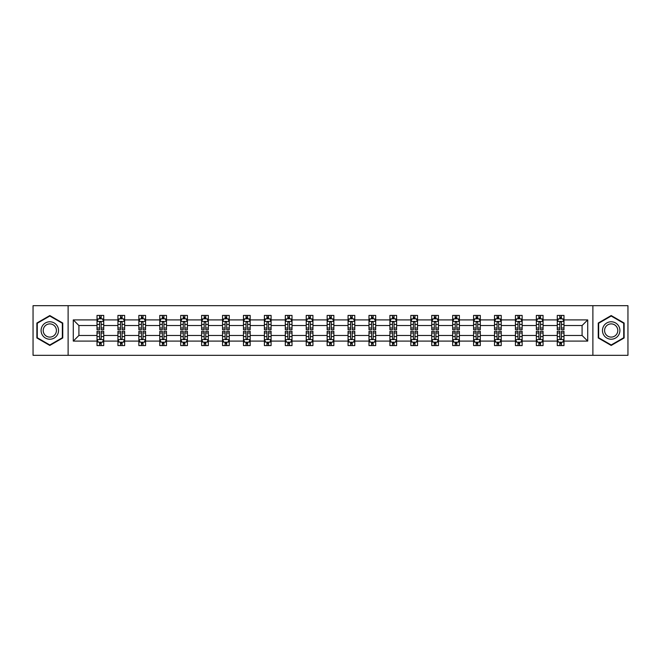 <?xml version="1.0" encoding="UTF-8"?>
<svg xmlns="http://www.w3.org/2000/svg" width="661" height="661" viewBox="0 0 661 661"><rect width="100%" height="100%" fill="white"/><g stroke="black" fill="none" stroke-linecap="round" stroke-linejoin="round"><path stroke-width="0.99" d="M592.884 355.312L627.95 355.312L627.95 305.688L592.884 305.688L592.884 355.312L68.116 355.312L68.116 305.688L33.05 305.688L33.05 355.312L68.116 355.312M563.982 341.093L563.982 335.466L582.085 335.466L587.72 341.093L563.982 341.093L563.982 345.587L561.437 345.587L561.437 342.167M592.884 305.688L68.116 305.688M557.273 341.093L543.061 341.093L543.061 335.466L557.273 335.466L557.273 345.587L563.982 345.587L563.982 342.01L562.718 342.01M543.061 341.093L543.061 345.587L540.508 345.587L540.508 342.167M536.352 341.093L522.14 341.093L522.14 335.466L536.352 335.466L536.352 345.587L543.061 345.587L543.061 342.01L541.797 342.01M522.14 341.093L522.14 345.587L519.587 345.587L519.587 342.167M515.431 341.093L501.22 341.093L501.22 335.466L515.431 335.466L515.431 345.587L522.14 345.587L522.14 342.01L520.876 342.01M501.22 341.093L501.22 345.587L498.667 345.587L498.667 342.167M494.511 341.093L480.299 341.093L480.299 335.466L494.511 335.466L494.511 345.587L501.22 345.587L501.22 342.01L499.956 342.01M480.299 341.093L480.299 345.587L477.746 345.587L477.746 342.167M473.59 341.093L459.378 341.093L459.378 335.466L473.59 335.466L473.59 345.587L480.299 345.587L480.299 342.01L479.035 342.01M459.378 341.093L459.378 345.587L456.825 345.587L456.825 342.167M452.669 341.093L438.458 341.093L438.458 335.466L452.669 335.466L452.669 345.587L459.378 345.587L459.378 342.01L458.114 342.01M438.458 341.093L438.458 345.587L435.905 345.587L435.905 342.167M431.749 341.093L417.537 341.093L417.537 335.466L431.749 335.466L431.749 345.587L438.458 345.587L438.458 342.01L437.194 342.01M417.537 341.093L417.537 345.587L414.984 345.587L414.984 342.167M410.828 341.093L396.617 341.093L396.617 335.466L410.828 335.466L410.828 345.587L417.537 345.587L417.537 342.01L416.273 342.01M396.617 341.093L396.617 345.587L394.063 345.587L394.063 342.167M389.907 341.093L375.696 341.093L375.696 335.466L389.907 335.466L389.907 345.587L396.617 345.587L396.617 342.01L395.352 342.01M375.696 341.093L375.696 345.587L373.143 345.587L373.143 342.167M368.987 341.093L354.775 341.093L354.775 335.466L368.987 335.466L368.987 345.587L375.696 345.587L375.696 342.01L374.432 342.01M354.775 341.093L354.775 345.587L352.222 345.587L352.222 342.167M348.066 341.093L333.855 341.093L333.855 335.466L348.066 335.466L348.066 345.587L354.775 345.587L354.775 342.01L353.511 342.01M333.855 341.093L333.855 345.587L331.301 345.587L331.301 342.167M327.145 341.093L312.934 341.093L312.934 335.466L327.145 335.466L327.145 345.587L333.855 345.587L333.855 342.01L332.59 342.01M312.934 341.093L312.934 345.587L310.381 345.587L310.381 342.167M306.225 341.093L292.013 341.093L292.013 335.466L306.225 335.466L306.225 345.587L312.934 345.587L312.934 342.01L311.67 342.01M292.013 341.093L292.013 345.587L289.46 345.587L289.46 342.167M285.304 341.093L271.093 341.093L271.093 335.466L285.304 335.466L285.304 345.587L292.013 345.587L292.013 342.01L290.749 342.01M271.093 341.093L271.093 345.587L268.54 345.587L268.54 342.167M264.383 341.093L250.172 341.093L250.172 335.466L264.383 335.466L264.383 345.587L271.093 345.587L271.093 342.01L269.828 342.01M250.172 341.093L250.172 345.587L247.619 345.587L247.619 342.167M243.463 341.093L229.251 341.093L229.251 335.466L243.463 335.466L243.463 345.587L250.172 345.587L250.172 342.01L248.908 342.01M229.251 341.093L229.251 345.587L226.698 345.587L226.698 342.167M222.542 341.093L208.331 341.093L208.331 335.466L222.542 335.466L222.542 345.587L229.251 345.587L229.251 342.01L227.987 342.01M208.331 341.093L208.331 345.587L205.778 345.587L205.778 342.167M201.622 341.093L187.41 341.093L187.41 335.466L201.622 335.466L201.622 345.587L208.331 345.587L208.331 342.01L207.067 342.01M187.41 341.093L187.41 345.587L184.857 345.587L184.857 342.167M180.701 341.093L166.489 341.093L166.489 335.466L180.701 335.466L180.701 345.587L187.41 345.587L187.41 342.01L186.146 342.01M166.489 341.093L166.489 345.587L163.936 345.587L163.936 342.167M159.78 341.093L145.569 341.093L145.569 335.466L159.78 335.466L159.78 345.587L166.489 345.587L166.489 342.01L165.225 342.01M145.569 341.093L145.569 345.587L143.016 345.587L143.016 342.167M138.86 341.093L124.648 341.093L124.648 335.466L138.86 335.466L138.86 345.587L145.569 345.587L145.569 342.01L144.305 342.01M124.648 341.093L124.648 345.587L122.095 345.587L122.095 342.167M117.939 341.093L103.727 341.093L103.727 335.466L117.939 335.466L117.939 345.587L124.648 345.587L124.648 342.01L123.384 342.01M103.727 341.093L103.727 345.587L101.174 345.587L101.174 342.167M97.018 341.093L73.28 341.093L73.28 319.907L97.018 319.907L97.018 325.534L78.915 325.534L78.915 335.466L97.018 335.466L97.018 345.587L103.727 345.587L103.727 342.01L102.463 342.01M98.282 318.99L97.018 318.99L97.018 315.413L97.018 319.907M99.563 318.833L99.563 315.413L97.018 315.413L103.727 315.413L103.727 319.907L117.939 319.907L117.939 315.413L124.648 315.413L124.648 319.907L138.86 319.907L138.86 315.413L145.569 315.413L145.569 319.907L159.78 319.907L159.78 315.413L166.489 315.413L166.489 319.907L180.701 319.907L180.701 315.413L187.41 315.413L187.41 319.907L201.622 319.907L201.622 315.413L208.331 315.413L208.331 319.907L222.542 319.907L222.542 315.413L229.251 315.413L229.251 319.907L243.463 319.907L243.463 315.413L250.172 315.413L250.172 319.907L264.383 319.907L264.383 315.413L271.093 315.413L271.093 319.907L285.304 319.907L285.304 315.413L292.013 315.413L292.013 319.907L306.225 319.907L306.225 315.413L312.934 315.413L312.934 319.907L327.145 319.907L327.145 315.413L333.855 315.413L333.855 319.907L348.066 319.907L348.066 315.413L354.775 315.413L354.775 319.907L368.987 319.907L368.987 315.413L375.696 315.413L375.696 319.907L389.907 319.907L389.907 315.413L396.617 315.413L396.617 319.907L410.828 319.907L410.828 315.413L417.537 315.413L417.537 319.907L431.749 319.907L431.749 315.413L438.458 315.413L438.458 319.907L452.669 319.907L452.669 315.413L459.378 315.413L459.378 319.907L473.59 319.907L473.59 315.413L480.299 315.413L480.299 319.907L494.511 319.907L494.511 315.413L501.22 315.413L501.22 319.907L515.431 319.907L515.431 315.413L522.14 315.413L522.14 319.907L536.352 319.907L536.352 315.413L543.061 315.413L543.061 319.907L557.273 319.907L557.273 315.413L563.982 315.413L563.982 319.907L587.72 319.907L587.72 341.093M557.273 319.907L557.273 325.534L543.061 325.534L543.061 319.907M536.352 319.907L536.352 325.534L522.14 325.534L522.14 319.907M515.431 319.907L515.431 325.534L501.22 325.534L501.22 319.907M494.511 319.907L494.511 325.534L480.299 325.534L480.299 319.907M473.59 319.907L473.59 325.534L459.378 325.534L459.378 319.907M452.669 319.907L452.669 325.534L438.458 325.534L438.458 319.907M431.749 319.907L431.749 325.534L417.537 325.534L417.537 319.907M410.828 319.907L410.828 325.534L396.617 325.534L396.617 319.907M389.907 319.907L389.907 325.534L375.696 325.534L375.696 319.907M368.987 319.907L368.987 325.534L354.775 325.534L354.775 319.907M348.066 319.907L348.066 325.534L333.855 325.534L333.855 319.907M327.145 319.907L327.145 325.534L312.934 325.534L312.934 319.907M306.225 319.907L306.225 325.534L292.013 325.534L292.013 319.907M285.304 319.907L285.304 325.534L271.093 325.534L271.093 319.907M264.383 319.907L264.383 325.534L250.172 325.534L250.172 319.907M243.463 319.907L243.463 325.534L229.251 325.534L229.251 319.907M222.542 319.907L222.542 325.534L208.331 325.534L208.331 319.907M201.622 319.907L201.622 325.534L187.41 325.534L187.41 319.907M180.701 319.907L180.701 325.534L166.489 325.534L166.489 319.907M159.78 319.907L159.78 325.534L145.569 325.534L145.569 319.907M138.86 319.907L138.86 325.534L124.648 325.534L124.648 319.907M117.939 319.907L117.939 325.534L103.727 325.534L103.727 319.907M73.28 319.907L78.915 325.534M582.085 335.466L582.085 325.534L563.982 325.534L563.982 319.907M559.826 318.767L561.437 318.767M538.905 318.767L540.508 318.767M517.984 318.767L519.587 318.767M497.064 318.767L498.667 318.767M476.143 318.767L477.746 318.767M455.222 318.767L456.825 318.767M434.302 318.767L435.905 318.767M413.381 318.767L414.984 318.767M392.46 318.767L394.063 318.767M371.54 318.767L373.143 318.767M350.619 318.767L352.222 318.767M329.699 318.767L331.301 318.767M308.778 318.767L310.381 318.767M287.857 318.767L289.46 318.767M266.937 318.767L268.54 318.767M246.016 318.767L247.619 318.767M225.095 318.767L226.698 318.767M204.175 318.767L205.778 318.767M183.254 318.767L184.857 318.767M162.333 318.767L163.936 318.767M141.413 318.767L143.016 318.767M120.492 318.767L122.095 318.767M99.563 318.767L101.174 318.767M99.563 342.233L101.174 342.233M120.492 342.233L122.095 342.233M141.413 342.233L143.016 342.233M162.333 342.233L163.936 342.233M183.254 342.233L184.857 342.233M204.175 342.233L205.778 342.233M225.095 342.233L226.698 342.233M246.016 342.233L247.619 342.233M266.937 342.233L268.54 342.233M287.857 342.233L289.46 342.233M308.778 342.233L310.381 342.233M329.699 342.233L331.301 342.233M350.619 342.233L352.222 342.233M371.54 342.233L373.143 342.233M392.46 342.233L394.063 342.233M413.381 342.233L414.984 342.233M434.302 342.233L435.905 342.233M455.222 342.233L456.825 342.233M476.143 342.233L477.746 342.233M497.064 342.233L498.667 342.233M517.984 342.233L519.587 342.233M538.905 342.233L540.508 342.233M559.826 342.233L561.437 342.233M78.915 335.466L73.28 341.093M587.72 319.907L582.085 325.534M62.754 323.031L49.815 315.553L36.876 323.031L36.876 337.969L49.815 345.447L62.754 337.969L62.754 323.031M598.246 323.031L598.246 337.969L611.185 345.447L624.124 337.969L624.124 323.031L611.185 315.553L598.246 323.031M101.174 317.156L99.563 317.156M97.018 328.013L97.018 329.699L99.563 329.699L99.563 328.013L97.018 328.013L97.018 325.534M103.727 325.534L103.727 329.699L101.174 329.699L101.174 322.518C100.637 321.486 100.108 321.486 99.563 322.518L99.563 328.013M102.463 318.99L103.727 318.99L103.727 315.413L101.174 315.413L101.174 318.833M103.727 321.519L102.381 318.833L98.357 318.833L97.018 321.519M99.563 343.844L101.174 343.844M103.727 332.987L103.727 331.301L101.174 331.301L101.174 332.987L103.727 332.987L103.727 335.466M97.018 335.466L97.018 331.301L99.563 331.301L99.563 338.482C100.1 339.514 100.637 339.514 101.174 338.482L101.174 332.987M98.282 342.01L97.018 342.01L97.018 345.587L99.563 345.587L99.563 342.167M97.018 339.481L98.357 342.167L102.381 342.167L103.727 339.481M122.095 317.156L120.492 317.156M119.203 318.99L117.939 318.99L117.939 315.413L120.492 315.413L120.492 318.833M117.939 328.013L117.939 329.699L120.492 329.699L120.492 328.013L117.939 328.013L117.939 325.534M124.648 325.534L124.648 329.699L122.095 329.699L122.095 322.518C121.558 321.486 121.029 321.486 120.492 322.518L120.492 328.013M123.384 318.99L124.648 318.99L124.648 315.413L122.095 315.413L122.095 318.833M124.648 321.519L123.301 318.833L119.277 318.833L117.939 321.519M143.016 317.156L141.413 317.156M140.124 318.99L138.86 318.99L138.86 315.413L141.413 315.413L141.413 318.833M138.86 328.013L138.86 329.699L141.413 329.699L141.413 328.013L138.86 328.013L138.86 325.534M145.569 325.534L145.569 329.699L143.016 329.699L143.016 322.518C142.479 321.486 141.95 321.486 141.413 322.518L141.413 328.013M144.305 318.99L145.569 318.99L145.569 315.413L143.016 315.413L143.016 318.833M145.569 321.519L144.222 318.833L140.198 318.833L138.86 321.519M120.492 343.844L122.095 343.844M124.648 332.987L124.648 331.301L122.095 331.301L122.095 332.987L124.648 332.987L124.648 335.466M117.939 335.466L117.939 331.301L120.492 331.301L120.492 338.482C121.021 339.514 121.558 339.514 122.095 338.482L122.095 332.987M119.203 342.01L117.939 342.01L117.939 345.587L120.492 345.587L120.492 342.167M117.939 339.481L119.277 342.167L123.301 342.167L124.648 339.481M141.413 343.844L143.016 343.844M145.569 332.987L145.569 331.301L143.016 331.301L143.016 332.987L145.569 332.987L145.569 335.466M138.86 335.466L138.86 331.301L141.413 331.301L141.413 338.482C141.941 339.514 142.479 339.514 143.016 338.482L143.016 332.987M140.124 342.01L138.86 342.01L138.86 345.587L141.413 345.587L141.413 342.167M138.86 339.481L140.198 342.167L144.222 342.167L145.569 339.481M42.263 326.137A8.717 8.717 0 0 0 45.452 338.052A8.717 8.717 0 0 0 57.367 334.863A8.717 8.717 0 0 0 54.169 322.948A8.717 8.717 0 0 0 42.263 326.137M44.097 327.203A6.602 6.602 0 0 0 46.51 336.218A6.602 6.602 0 0 0 55.532 333.797A6.602 6.602 0 0 0 53.111 324.782A6.602 6.602 0 0 0 44.097 327.203M62.349 323.262L62.349 337.738L49.815 344.976L37.272 337.738L37.272 323.262L49.815 316.024L62.349 323.262M603.633 326.137A8.717 8.717 0 0 0 606.831 338.052A8.717 8.717 0 0 0 618.737 334.863A8.717 8.717 0 0 0 615.548 322.948A8.717 8.717 0 0 0 603.633 326.137M605.468 327.203A6.602 6.602 0 0 0 607.889 336.218A6.602 6.602 0 0 0 616.903 333.797A6.602 6.602 0 0 0 614.49 324.782A6.602 6.602 0 0 0 605.468 327.203M623.728 323.262L623.728 337.738L611.185 344.976L598.651 337.738L598.651 323.262L611.185 316.024L623.728 323.262M163.936 317.156L162.333 317.156M161.044 318.99L159.78 318.99L159.78 315.413L162.333 315.413L162.333 318.833M159.78 328.013L159.78 329.699L162.333 329.699L162.333 328.013L159.78 328.013L159.78 325.534M166.489 325.534L166.489 329.699L163.936 329.699L163.936 322.518C163.399 321.486 162.87 321.486 162.333 322.518L162.333 328.013M165.225 318.99L166.489 318.99L166.489 315.413L163.936 315.413L163.936 318.833M166.489 321.519L165.143 318.833L161.119 318.833L159.78 321.519M162.333 343.844L163.936 343.844M166.489 332.987L166.489 331.301L163.936 331.301L163.936 332.987L166.489 332.987L166.489 335.466M159.78 335.466L159.78 331.301L162.333 331.301L162.333 338.482C162.862 339.514 163.399 339.514 163.936 338.482L163.936 332.987M161.044 342.01L159.78 342.01L159.78 345.587L162.333 345.587L162.333 342.167M159.78 339.481L161.119 342.167L165.143 342.167L166.489 339.481M184.857 317.156L183.254 317.156M181.965 318.99L180.701 318.99L180.701 315.413L183.254 315.413L183.254 318.833M180.701 328.013L180.701 329.699L183.254 329.699L183.254 328.013L180.701 328.013L180.701 325.534M187.41 325.534L187.41 329.699L184.857 329.699L184.857 322.518C184.32 321.486 183.791 321.486 183.254 322.518L183.254 328.013M186.146 318.99L187.41 318.99L187.41 315.413L184.857 315.413L184.857 318.833M187.41 321.519L186.063 318.833L182.039 318.833L180.701 321.519M183.254 343.844L184.857 343.844M187.41 332.987L187.41 331.301L184.857 331.301L184.857 332.987L187.41 332.987L187.41 335.466M180.701 335.466L180.701 331.301L183.254 331.301L183.254 338.482C183.783 339.514 184.32 339.514 184.857 338.482L184.857 332.987M181.965 342.01L180.701 342.01L180.701 345.587L183.254 345.587L183.254 342.167M180.701 339.481L182.039 342.167L186.063 342.167L187.41 339.481M205.778 317.156L204.175 317.156M202.886 318.99L201.622 318.99L201.622 315.413L204.175 315.413L204.175 318.833M201.622 328.013L201.622 329.699L204.175 329.699L204.175 328.013L201.622 328.013L201.622 325.534M208.331 325.534L208.331 329.699L205.778 329.699L205.778 322.518C205.241 321.486 204.712 321.486 204.175 322.518L204.175 328.013M207.067 318.99L208.331 318.99L208.331 315.413L205.778 315.413L205.778 318.833M208.331 321.519L206.984 318.833L202.96 318.833L201.622 321.519M204.175 343.844L205.778 343.844M208.331 332.987L208.331 331.301L205.778 331.301L205.778 332.987L208.331 332.987L208.331 335.466M201.622 335.466L201.622 331.301L204.175 331.301L204.175 338.482C204.703 339.514 205.241 339.514 205.778 338.482L205.778 332.987M202.886 342.01L201.622 342.01L201.622 345.587L204.175 345.587L204.175 342.167M201.622 339.481L202.96 342.167L206.984 342.167L208.331 339.481M226.698 317.156L225.095 317.156M223.806 318.99L222.542 318.99L222.542 315.413L225.095 315.413L225.095 318.833M222.542 328.013L222.542 329.699L225.095 329.699L225.095 328.013L222.542 328.013L222.542 325.534M229.251 325.534L229.251 329.699L226.698 329.699L226.698 322.518C226.161 321.486 225.632 321.486 225.095 322.518L225.095 328.013M227.987 318.99L229.251 318.99L229.251 315.413L226.698 315.413L226.698 318.833M229.251 321.519L227.905 318.833L223.881 318.833L222.542 321.519M225.095 343.844L226.698 343.844M229.251 332.987L229.251 331.301L226.698 331.301L226.698 332.987L229.251 332.987L229.251 335.466M222.542 335.466L222.542 331.301L225.095 331.301L225.095 338.482C225.624 339.514 226.161 339.514 226.698 338.482L226.698 332.987M223.806 342.01L222.542 342.01L222.542 345.587L225.095 345.587L225.095 342.167M222.542 339.481L223.881 342.167L227.905 342.167L229.251 339.481M247.619 317.156L246.016 317.156M244.727 318.99L243.463 318.99L243.463 315.413L246.016 315.413L246.016 318.833M243.463 328.013L243.463 329.699L246.016 329.699L246.016 328.013L243.463 328.013L243.463 325.534M250.172 325.534L250.172 329.699L247.619 329.699L247.619 322.518C247.09 321.486 246.553 321.486 246.016 322.518L246.016 328.013M248.908 318.99L250.172 318.99L250.172 315.413L247.619 315.413L247.619 318.833M250.172 321.519L248.825 318.833L244.801 318.833L243.463 321.519M246.016 343.844L247.619 343.844M250.172 332.987L250.172 331.301L247.619 331.301L247.619 332.987L250.172 332.987L250.172 335.466M243.463 335.466L243.463 331.301L246.016 331.301L246.016 338.482C246.545 339.514 247.082 339.514 247.619 338.482L247.619 332.987M244.727 342.01L243.463 342.01L243.463 345.587L246.016 345.587L246.016 342.167M243.463 339.481L244.801 342.167L248.825 342.167L250.172 339.481M268.54 317.156L266.937 317.156M265.648 318.99L264.383 318.99L264.383 315.413L266.937 315.413L266.937 318.833M264.383 328.013L264.383 329.699L266.937 329.699L266.937 328.013L264.383 328.013L264.383 325.534M271.093 325.534L271.093 329.699L268.54 329.699L268.54 322.518C268.011 321.486 267.474 321.486 266.937 322.518L266.937 328.013M269.828 318.99L271.093 318.99L271.093 315.413L268.54 315.413L268.54 318.833M271.093 321.519L269.746 318.833L265.73 318.833L264.383 321.519M266.937 343.844L268.54 343.844M271.093 332.987L271.093 331.301L268.54 331.301L268.54 332.987L271.093 332.987L271.093 335.466M264.383 335.466L264.383 331.301L266.937 331.301L266.937 338.482C267.465 339.514 268.002 339.514 268.54 338.482L268.54 332.987M265.648 342.01L264.383 342.01L264.383 345.587L266.937 345.587L266.937 342.167M264.383 339.481L265.73 342.167L269.746 342.167L271.093 339.481M289.46 317.156L287.857 317.156M286.568 318.99L285.304 318.99L285.304 315.413L287.857 315.413L287.857 318.833M285.304 328.013L285.304 329.699L287.857 329.699L287.857 328.013L285.304 328.013L285.304 325.534M292.013 325.534L292.013 329.699L289.46 329.699L289.46 322.518C288.931 321.486 288.394 321.486 287.857 322.518L287.857 328.013M290.749 318.99L292.013 318.99L292.013 315.413L289.46 315.413L289.46 318.833M292.013 321.519L290.666 318.833L286.651 318.833L285.304 321.519M310.381 317.156L308.778 317.156M307.489 318.99L306.225 318.99L306.225 315.413L308.778 315.413L308.778 318.833M306.225 328.013L306.225 329.699L308.778 329.699L308.778 328.013L306.225 328.013L306.225 325.534M312.934 325.534L312.934 329.699L310.381 329.699L310.381 322.518C309.852 321.486 309.315 321.486 308.778 322.518L308.778 328.013M311.67 318.99L312.934 318.99L312.934 315.413L310.381 315.413L310.381 318.833M312.934 321.519L311.587 318.833L307.572 318.833L306.225 321.519M331.301 317.156L329.699 317.156M328.41 318.99L327.145 318.99L327.145 315.413L329.699 315.413L329.699 318.833M327.145 328.013L327.145 329.699L329.699 329.699L329.699 328.013L327.145 328.013L327.145 325.534M333.855 325.534L333.855 329.699L331.301 329.699L331.301 322.518C330.773 321.486 330.236 321.486 329.699 322.518L329.699 328.013M332.59 318.99L333.855 318.99L333.855 315.413L331.301 315.413L331.301 318.833M333.855 321.519L332.508 318.833L328.492 318.833L327.145 321.519M352.222 317.156L350.619 317.156M349.33 318.99L348.066 318.99L348.066 315.413L350.619 315.413L350.619 318.833M348.066 328.013L348.066 329.699L350.619 329.699L350.619 328.013L348.066 328.013L348.066 325.534M354.775 325.534L354.775 329.699L352.222 329.699L352.222 322.518C351.693 321.486 351.156 321.486 350.619 322.518L350.619 328.013M353.511 318.99L354.775 318.99L354.775 315.413L352.222 315.413L352.222 318.833M354.775 321.519L353.428 318.833L349.413 318.833L348.066 321.519M373.143 317.156L371.54 317.156M370.251 318.99L368.987 318.99L368.987 315.413L371.54 315.413L371.54 318.833M368.987 328.013L368.987 329.699L371.54 329.699L371.54 328.013L368.987 328.013L368.987 325.534M375.696 325.534L375.696 329.699L373.143 329.699L373.143 322.518C372.614 321.486 372.077 321.486 371.54 322.518L371.54 328.013M374.432 318.99L375.696 318.99L375.696 315.413L373.143 315.413L373.143 318.833M375.696 321.519L374.349 318.833L370.334 318.833L368.987 321.519M394.063 317.156L392.46 317.156M391.172 318.99L389.907 318.99L389.907 315.413L392.46 315.413L392.46 318.833M389.907 328.013L389.907 329.699L392.46 329.699L392.46 328.013L389.907 328.013L389.907 325.534M396.617 325.534L396.617 329.699L394.063 329.699L394.063 322.518C393.535 321.486 392.998 321.486 392.46 322.518L392.46 328.013M395.352 318.99L396.617 318.99L396.617 315.413L394.063 315.413L394.063 318.833M396.617 321.519L395.27 318.833L391.254 318.833L389.907 321.519M414.984 317.156L413.381 317.156M412.092 318.99L410.828 318.99L410.828 315.413L413.381 315.413L413.381 318.833M410.828 328.013L410.828 329.699L413.381 329.699L413.381 328.013L410.828 328.013L410.828 325.534M417.537 325.534L417.537 329.699L414.984 329.699L414.984 322.518C414.455 321.486 413.918 321.486 413.381 322.518L413.381 328.013M416.273 318.99L417.537 318.99L417.537 315.413L414.984 315.413L414.984 318.833M417.537 321.519L416.199 318.833L412.175 318.833L410.828 321.519M435.905 317.156L434.302 317.156M433.013 318.99L431.749 318.99L431.749 315.413L434.302 315.413L434.302 318.833M431.749 328.013L431.749 329.699L434.302 329.699L434.302 328.013L431.749 328.013L431.749 325.534M438.458 325.534L438.458 329.699L435.905 329.699L435.905 322.518C435.376 321.486 434.839 321.486 434.302 322.518L434.302 328.013M437.194 318.99L438.458 318.99L438.458 315.413L435.905 315.413L435.905 318.833M438.458 321.519L437.119 318.833L433.095 318.833L431.749 321.519M456.825 317.156L455.222 317.156M453.933 318.99L452.669 318.99L452.669 315.413L455.222 315.413L455.222 318.833M452.669 328.013L452.669 329.699L455.222 329.699L455.222 328.013L452.669 328.013L452.669 325.534M459.378 325.534L459.378 329.699L456.825 329.699L456.825 322.518C456.297 321.486 455.76 321.486 455.222 322.518L455.222 328.013M458.114 318.99L459.378 318.99L459.378 315.413L456.825 315.413L456.825 318.833M459.378 321.519L458.04 318.833L454.016 318.833L452.669 321.519M477.746 317.156L476.143 317.156M474.854 318.99L473.59 318.99L473.59 315.413L476.143 315.413L476.143 318.833M473.59 328.013L473.59 329.699L476.143 329.699L476.143 328.013L473.59 328.013L473.59 325.534M480.299 325.534L480.299 329.699L477.746 329.699L477.746 322.518C477.217 321.486 476.68 321.486 476.143 322.518L476.143 328.013M479.035 318.99L480.299 318.99L480.299 315.413L477.746 315.413L477.746 318.833M480.299 321.519L478.961 318.833L474.937 318.833L473.59 321.519M287.857 343.844L289.46 343.844M292.013 332.987L292.013 331.301L289.46 331.301L289.46 332.987L292.013 332.987L292.013 335.466M285.304 335.466L285.304 331.301L287.857 331.301L287.857 338.482C288.386 339.514 288.923 339.514 289.46 338.482L289.46 332.987M286.568 342.01L285.304 342.01L285.304 345.587L287.857 345.587L287.857 342.167M285.304 339.481L286.651 342.167L290.666 342.167L292.013 339.481M308.778 343.844L310.381 343.844M312.934 332.987L312.934 331.301L310.381 331.301L310.381 332.987L312.934 332.987L312.934 335.466M306.225 335.466L306.225 331.301L308.778 331.301L308.778 338.482C309.307 339.514 309.844 339.514 310.381 338.482L310.381 332.987M307.489 342.01L306.225 342.01L306.225 345.587L308.778 345.587L308.778 342.167M306.225 339.481L307.572 342.167L311.587 342.167L312.934 339.481M329.699 343.844L331.301 343.844M333.855 332.987L333.855 331.301L331.301 331.301L331.301 332.987L333.855 332.987L333.855 335.466M327.145 335.466L327.145 331.301L329.699 331.301L329.699 338.482C330.227 339.514 330.764 339.514 331.301 338.482L331.301 332.987M328.41 342.01L327.145 342.01L327.145 345.587L329.699 345.587L329.699 342.167M327.145 339.481L328.492 342.167L332.508 342.167L333.855 339.481M350.619 343.844L352.222 343.844M354.775 332.987L354.775 331.301L352.222 331.301L352.222 332.987L354.775 332.987L354.775 335.466M348.066 335.466L348.066 331.301L350.619 331.301L350.619 338.482C351.148 339.514 351.685 339.514 352.222 338.482L352.222 332.987M349.33 342.01L348.066 342.01L348.066 345.587L350.619 345.587L350.619 342.167M348.066 339.481L349.413 342.167L353.428 342.167L354.775 339.481M371.54 343.844L373.143 343.844M375.696 332.987L375.696 331.301L373.143 331.301L373.143 332.987L375.696 332.987L375.696 335.466M368.987 335.466L368.987 331.301L371.54 331.301L371.54 338.482C372.069 339.514 372.606 339.514 373.143 338.482L373.143 332.987M370.251 342.01L368.987 342.01L368.987 345.587L371.54 345.587L371.54 342.167M368.987 339.481L370.334 342.167L374.349 342.167L375.696 339.481M392.46 343.844L394.063 343.844M396.617 332.987L396.617 331.301L394.063 331.301L394.063 332.987L396.617 332.987L396.617 335.466M389.907 335.466L389.907 331.301L392.46 331.301L392.46 338.482C392.989 339.514 393.526 339.514 394.063 338.482L394.063 332.987M391.172 342.01L389.907 342.01L389.907 345.587L392.46 345.587L392.46 342.167M389.907 339.481L391.254 342.167L395.27 342.167L396.617 339.481M413.381 343.844L414.984 343.844M417.537 332.987L417.537 331.301L414.984 331.301L414.984 332.987L417.537 332.987L417.537 335.466M410.828 335.466L410.828 331.301L413.381 331.301L413.381 338.482C413.91 339.514 414.447 339.514 414.984 338.482L414.984 332.987M412.092 342.01L410.828 342.01L410.828 345.587L413.381 345.587L413.381 342.167M410.828 339.481L412.175 342.167L416.199 342.167L417.537 339.481M434.302 343.844L435.905 343.844M438.458 332.987L438.458 331.301L435.905 331.301L435.905 332.987L438.458 332.987L438.458 335.466M431.749 335.466L431.749 331.301L434.302 331.301L434.302 338.482C434.839 339.514 435.368 339.514 435.905 338.482L435.905 332.987M433.013 342.01L431.749 342.01L431.749 345.587L434.302 345.587L434.302 342.167M431.749 339.481L433.095 342.167L437.119 342.167L438.458 339.481M455.222 343.844L456.825 343.844M459.378 332.987L459.378 331.301L456.825 331.301L456.825 332.987L459.378 332.987L459.378 335.466M452.669 335.466L452.669 331.301L455.222 331.301L455.222 338.482C455.76 339.514 456.288 339.514 456.825 338.482L456.825 332.987M453.933 342.01L452.669 342.01L452.669 345.587L455.222 345.587L455.222 342.167M452.669 339.481L454.016 342.167L458.04 342.167L459.378 339.481M476.143 343.844L477.746 343.844M480.299 332.987L480.299 331.301L477.746 331.301L477.746 332.987L480.299 332.987L480.299 335.466M473.59 335.466L473.59 331.301L476.143 331.301L476.143 338.482C476.68 339.514 477.209 339.514 477.746 338.482L477.746 332.987M474.854 342.01L473.59 342.01L473.59 345.587L476.143 345.587L476.143 342.167M473.59 339.481L474.937 342.167L478.961 342.167L480.299 339.481M498.667 317.156L497.064 317.156M495.775 318.99L494.511 318.99L494.511 315.413L497.064 315.413L497.064 318.833M494.511 328.013L494.511 329.699L497.064 329.699L497.064 328.013L494.511 328.013L494.511 325.534M501.22 325.534L501.22 329.699L498.667 329.699L498.667 322.518C498.138 321.486 497.601 321.486 497.064 322.518L497.064 328.013M499.956 318.99L501.22 318.99L501.22 315.413L498.667 315.413L498.667 318.833M501.22 321.519L499.881 318.833L495.857 318.833L494.511 321.519M497.064 343.844L498.667 343.844M501.22 332.987L501.22 331.301L498.667 331.301L498.667 332.987L501.22 332.987L501.22 335.466M494.511 335.466L494.511 331.301L497.064 331.301L497.064 338.482C497.601 339.514 498.13 339.514 498.667 338.482L498.667 332.987M495.775 342.01L494.511 342.01L494.511 345.587L497.064 345.587L497.064 342.167M494.511 339.481L495.857 342.167L499.881 342.167L501.22 339.481M519.587 317.156L517.984 317.156M516.695 318.99L515.431 318.99L515.431 315.413L517.984 315.413L517.984 318.833M515.431 328.013L515.431 329.699L517.984 329.699L517.984 328.013L515.431 328.013L515.431 325.534M522.14 325.534L522.14 329.699L519.587 329.699L519.587 322.518C519.059 321.486 518.521 321.486 517.984 322.518L517.984 328.013M520.876 318.99L522.14 318.99L522.14 315.413L519.587 315.413L519.587 318.833M522.14 321.519L520.802 318.833L516.778 318.833L515.431 321.519M517.984 343.844L519.587 343.844M522.14 332.987L522.14 331.301L519.587 331.301L519.587 332.987L522.14 332.987L522.14 335.466M515.431 335.466L515.431 331.301L517.984 331.301L517.984 338.482C518.521 339.514 519.05 339.514 519.587 338.482L519.587 332.987M516.695 342.01L515.431 342.01L515.431 345.587L517.984 345.587L517.984 342.167M515.431 339.481L516.778 342.167L520.802 342.167L522.14 339.481M540.508 317.156L538.905 317.156M537.616 318.99L536.352 318.99L536.352 315.413L538.905 315.413L538.905 318.833M536.352 328.013L536.352 329.699L538.905 329.699L538.905 328.013L536.352 328.013L536.352 325.534M543.061 325.534L543.061 329.699L540.508 329.699L540.508 322.518C539.979 321.486 539.442 321.486 538.905 322.518L538.905 328.013M541.797 318.99L543.061 318.99L543.061 315.413L540.508 315.413L540.508 318.833M543.061 321.519L541.723 318.833L537.699 318.833L536.352 321.519M538.905 343.844L540.508 343.844M543.061 332.987L543.061 331.301L540.508 331.301L540.508 332.987L543.061 332.987L543.061 335.466M536.352 335.466L536.352 331.301L538.905 331.301L538.905 338.482C539.442 339.514 539.971 339.514 540.508 338.482L540.508 332.987M537.616 342.01L536.352 342.01L536.352 345.587L538.905 345.587L538.905 342.167M536.352 339.481L537.699 342.167L541.723 342.167L543.061 339.481M561.437 317.156L559.826 317.156M558.537 318.99L557.273 318.99L557.273 315.413L559.826 315.413L559.826 318.833M557.273 328.013L557.273 329.699L559.826 329.699L559.826 328.013L557.273 328.013L557.273 325.534M563.982 325.534L563.982 329.699L561.437 329.699L561.437 322.518C560.9 321.486 560.363 321.486 559.826 322.518L559.826 328.013M562.718 318.99L563.982 318.99L563.982 315.413L561.437 315.413L561.437 318.833M563.982 321.519L562.643 318.833L558.619 318.833L557.273 321.519M559.826 343.844L561.437 343.844M563.982 332.987L563.982 331.301L561.437 331.301L561.437 332.987L563.982 332.987L563.982 335.466M557.273 335.466L557.273 331.301L559.826 331.301L559.826 338.482C560.363 339.514 560.892 339.514 561.437 338.482L561.437 332.987M558.537 342.01L557.273 342.01L557.273 345.587L559.826 345.587L559.826 342.167M557.273 339.481L558.619 342.167L562.643 342.167L563.982 339.481M103.694 321.444L97.051 321.444M103.727 328.013L101.174 328.013M99.563 324.419L97.018 324.419M103.727 324.419L101.174 324.419M101.174 318.007L99.563 318.007M97.051 339.556L103.694 339.556M97.018 332.987L99.563 332.987M101.174 336.581L103.727 336.581M97.018 336.581L99.563 336.581M99.563 342.993L101.174 342.993M124.615 321.444L117.972 321.444M124.648 328.013L122.095 328.013M120.492 324.419L117.939 324.419M124.648 324.419L122.095 324.419M122.095 318.007L120.492 318.007M145.536 321.444L138.893 321.444M145.569 328.013L143.016 328.013M141.413 324.419L138.86 324.419M145.569 324.419L143.016 324.419M143.016 318.007L141.413 318.007M117.972 339.556L124.615 339.556M117.939 332.987L120.492 332.987M122.095 336.581L124.648 336.581M117.939 336.581L120.492 336.581M120.492 342.993L122.095 342.993M138.893 339.556L145.536 339.556M138.86 332.987L141.413 332.987M143.016 336.581L145.569 336.581M138.86 336.581L141.413 336.581M141.413 342.993L143.016 342.993M166.456 321.444L159.813 321.444M166.489 328.013L163.936 328.013M162.333 324.419L159.78 324.419M166.489 324.419L163.936 324.419M163.936 318.007L162.333 318.007M159.813 339.556L166.456 339.556M159.78 332.987L162.333 332.987M163.936 336.581L166.489 336.581M159.78 336.581L162.333 336.581M162.333 342.993L163.936 342.993M187.377 321.444L180.734 321.444M187.41 328.013L184.857 328.013M183.254 324.419L180.701 324.419M187.41 324.419L184.857 324.419M184.857 318.007L183.254 318.007M180.734 339.556L187.377 339.556M180.701 332.987L183.254 332.987M184.857 336.581L187.41 336.581M180.701 336.581L183.254 336.581M183.254 342.993L184.857 342.993M208.298 321.444L201.655 321.444M208.331 328.013L205.778 328.013M204.175 324.419L201.622 324.419M208.331 324.419L205.778 324.419M205.778 318.007L204.175 318.007M201.655 339.556L208.298 339.556M201.622 332.987L204.175 332.987M205.778 336.581L208.331 336.581M201.622 336.581L204.175 336.581M204.175 342.993L205.778 342.993M229.218 321.444L222.575 321.444M229.251 328.013L226.698 328.013M225.095 324.419L222.542 324.419M229.251 324.419L226.698 324.419M226.698 318.007L225.095 318.007M222.575 339.556L229.218 339.556M222.542 332.987L225.095 332.987M226.698 336.581L229.251 336.581M222.542 336.581L225.095 336.581M225.095 342.993L226.698 342.993M250.139 321.444L243.496 321.444M250.172 328.013L247.619 328.013M246.016 324.419L243.463 324.419M250.172 324.419L247.619 324.419M247.619 318.007L246.016 318.007M243.496 339.556L250.139 339.556M243.463 332.987L246.016 332.987M247.619 336.581L250.172 336.581M243.463 336.581L246.016 336.581M246.016 342.993L247.619 342.993M271.06 321.444L264.417 321.444M271.093 328.013L268.54 328.013M266.937 324.419L264.383 324.419M271.093 324.419L268.54 324.419M268.54 318.007L266.937 318.007M264.417 339.556L271.06 339.556M264.383 332.987L266.937 332.987M268.54 336.581L271.093 336.581M264.383 336.581L266.937 336.581M266.937 342.993L268.54 342.993M291.98 321.444L285.337 321.444M292.013 328.013L289.46 328.013M287.857 324.419L285.304 324.419M292.013 324.419L289.46 324.419M289.46 318.007L287.857 318.007M312.901 321.444L306.258 321.444M312.934 328.013L310.381 328.013M308.778 324.419L306.225 324.419M312.934 324.419L310.381 324.419M310.381 318.007L308.778 318.007M333.822 321.444L327.178 321.444M333.855 328.013L331.301 328.013M329.699 324.419L327.145 324.419M333.855 324.419L331.301 324.419M331.301 318.007L329.699 318.007M354.742 321.444L348.099 321.444M354.775 328.013L352.222 328.013M350.619 324.419L348.066 324.419M354.775 324.419L352.222 324.419M352.222 318.007L350.619 318.007M375.663 321.444L369.02 321.444M375.696 328.013L373.143 328.013M371.54 324.419L368.987 324.419M375.696 324.419L373.143 324.419M373.143 318.007L371.54 318.007M396.583 321.444L389.94 321.444M396.617 328.013L394.063 328.013M392.46 324.419L389.907 324.419M396.617 324.419L394.063 324.419M394.063 318.007L392.46 318.007M417.504 321.444L410.861 321.444M417.537 328.013L414.984 328.013M413.381 324.419L410.828 324.419M417.537 324.419L414.984 324.419M414.984 318.007L413.381 318.007M438.425 321.444L431.782 321.444M438.458 328.013L435.905 328.013M434.302 324.419L431.749 324.419M438.458 324.419L435.905 324.419M435.905 318.007L434.302 318.007M459.345 321.444L452.702 321.444M459.378 328.013L456.825 328.013M455.222 324.419L452.669 324.419M459.378 324.419L456.825 324.419M456.825 318.007L455.222 318.007M480.266 321.444L473.623 321.444M480.299 328.013L477.746 328.013M476.143 324.419L473.59 324.419M480.299 324.419L477.746 324.419M477.746 318.007L476.143 318.007M285.337 339.556L291.98 339.556M285.304 332.987L287.857 332.987M289.46 336.581L292.013 336.581M285.304 336.581L287.857 336.581M287.857 342.993L289.46 342.993M306.258 339.556L312.901 339.556M306.225 332.987L308.778 332.987M310.381 336.581L312.934 336.581M306.225 336.581L308.778 336.581M308.778 342.993L310.381 342.993M327.178 339.556L333.822 339.556M327.145 332.987L329.699 332.987M331.301 336.581L333.855 336.581M327.145 336.581L329.699 336.581M329.699 342.993L331.301 342.993M348.099 339.556L354.742 339.556M348.066 332.987L350.619 332.987M352.222 336.581L354.775 336.581M348.066 336.581L350.619 336.581M350.619 342.993L352.222 342.993M369.02 339.556L375.663 339.556M368.987 332.987L371.54 332.987M373.143 336.581L375.696 336.581M368.987 336.581L371.54 336.581M371.54 342.993L373.143 342.993M389.94 339.556L396.583 339.556M389.907 332.987L392.46 332.987M394.063 336.581L396.617 336.581M389.907 336.581L392.46 336.581M392.46 342.993L394.063 342.993M410.861 339.556L417.504 339.556M410.828 332.987L413.381 332.987M414.984 336.581L417.537 336.581M410.828 336.581L413.381 336.581M413.381 342.993L414.984 342.993M431.782 339.556L438.425 339.556M431.749 332.987L434.302 332.987M435.905 336.581L438.458 336.581M431.749 336.581L434.302 336.581M434.302 342.993L435.905 342.993M452.702 339.556L459.345 339.556M452.669 332.987L455.222 332.987M456.825 336.581L459.378 336.581M452.669 336.581L455.222 336.581M455.222 342.993L456.825 342.993M473.623 339.556L480.266 339.556M473.59 332.987L476.143 332.987M477.746 336.581L480.299 336.581M473.59 336.581L476.143 336.581M476.143 342.993L477.746 342.993M501.187 321.444L494.544 321.444M501.22 328.013L498.667 328.013M497.064 324.419L494.511 324.419M501.22 324.419L498.667 324.419M498.667 318.007L497.064 318.007M494.544 339.556L501.187 339.556M494.511 332.987L497.064 332.987M498.667 336.581L501.22 336.581M494.511 336.581L497.064 336.581M497.064 342.993L498.667 342.993M522.107 321.444L515.464 321.444M522.14 328.013L519.587 328.013M517.984 324.419L515.431 324.419M522.14 324.419L519.587 324.419M519.587 318.007L517.984 318.007M515.464 339.556L522.107 339.556M515.431 332.987L517.984 332.987M519.587 336.581L522.14 336.581M515.431 336.581L517.984 336.581M517.984 342.993L519.587 342.993M543.028 321.444L536.385 321.444M543.061 328.013L540.508 328.013M538.905 324.419L536.352 324.419M543.061 324.419L540.508 324.419M540.508 318.007L538.905 318.007M536.385 339.556L543.028 339.556M536.352 332.987L538.905 332.987M540.508 336.581L543.061 336.581M536.352 336.581L538.905 336.581M538.905 342.993L540.508 342.993M563.949 321.444L557.306 321.444M563.982 328.013L561.437 328.013M559.826 324.419L557.273 324.419M563.982 324.419L561.437 324.419M561.437 318.007L559.826 318.007M557.306 339.556L563.949 339.556M557.273 332.987L559.826 332.987M561.437 336.581L563.982 336.581M557.273 336.581L559.826 336.581M559.826 342.993L561.437 342.993"/></g></svg>
